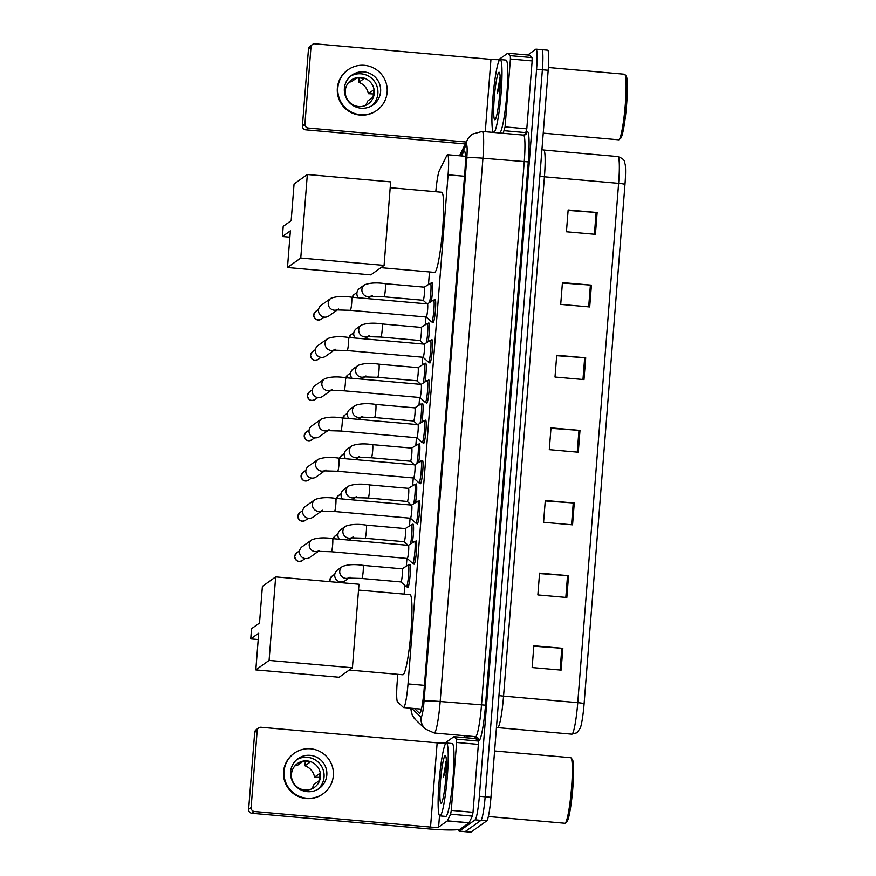 <?xml version="1.0" encoding="UTF-8"?>
<svg xmlns="http://www.w3.org/2000/svg" width="876" height="876" viewBox="0 0 876 876"><rect width="100%" height="100%" fill="white"/><g stroke="black" fill="none" stroke-linecap="round" stroke-linejoin="round"><path stroke-width="1.31" d="M409.333 565.053A11.706 1.248 95.1 0 1 409.716 564.407A11.706 1.248 95.1 0 1 409.826 564.363A11.706 1.248 95.1 0 1 410.088 575.609A11.706 1.248 95.1 0 1 407.887 587.643A11.706 1.248 95.1 0 1 407.767 587.687A11.706 1.248 95.1 0 1 407.406 586.92M412.497 524.812A11.706 1.248 95.1 0 1 412.881 524.166A11.706 1.248 95.1 0 1 413.001 524.122A11.706 1.248 95.1 0 1 413.538 530.67A11.706 1.248 95.1 0 1 412.333 542.868M415.673 484.581A11.706 1.248 95.1 0 1 416.045 483.924A11.706 1.248 95.1 0 1 416.166 483.891A11.706 1.248 95.1 0 1 416.702 490.429A11.706 1.248 95.1 0 1 415.509 502.638M418.837 444.34A11.706 1.248 95.1 0 1 419.21 443.683A11.706 1.248 95.1 0 1 419.33 443.65A11.706 1.248 95.1 0 1 419.867 450.198A11.706 1.248 95.1 0 1 418.673 462.397M422.002 404.099A11.706 1.248 95.1 0 1 422.385 403.453A11.706 1.248 95.1 0 1 422.495 403.409A11.706 1.248 95.1 0 1 423.031 409.957A11.706 1.248 95.1 0 1 421.838 422.155M425.167 363.868A11.706 1.248 95.1 0 1 425.55 363.212A11.706 1.248 95.1 0 1 425.659 363.179A11.706 1.248 95.1 0 1 426.207 369.716A11.706 1.248 95.1 0 1 425.002 381.925M428.331 323.627A11.706 1.248 95.1 0 1 428.714 322.97A11.706 1.248 95.1 0 1 428.835 322.937A11.706 1.248 95.1 0 1 429.371 329.485A11.706 1.248 95.1 0 1 428.167 341.684M431.507 283.386A11.706 1.248 95.1 0 1 431.879 282.74A11.706 1.248 95.1 0 1 431.999 282.696A11.706 1.248 95.1 0 1 432.536 289.244A11.706 1.248 95.1 0 1 431.342 301.443M434.627 300.139A11.706 1.248 95.1 0 1 435.011 299.493A11.706 1.248 95.1 0 1 435.131 299.45A11.706 1.248 95.1 0 1 435.383 310.695A11.706 1.248 95.1 0 1 433.182 322.729A11.706 1.248 95.1 0 1 433.062 322.773A11.706 1.248 95.1 0 1 432.7 322.007M431.463 340.381A11.706 1.248 95.1 0 1 431.846 339.735A11.706 1.248 95.1 0 1 431.956 339.691A11.706 1.248 95.1 0 1 432.207 350.926A11.706 1.248 95.1 0 1 430.017 362.971A11.706 1.248 95.1 0 1 429.897 363.014A11.706 1.248 95.1 0 1 429.536 362.248M421.958 461.094A11.706 1.248 95.1 0 1 422.341 460.447A11.706 1.248 95.1 0 1 422.462 460.404A11.706 1.248 95.1 0 1 422.714 471.649A11.706 1.248 95.1 0 1 420.513 483.683A11.706 1.248 95.1 0 1 420.392 483.727A11.706 1.248 95.1 0 1 420.031 482.961M415.629 541.576A11.706 1.248 95.1 0 1 416.012 540.919A11.706 1.248 95.1 0 1 416.122 540.886A11.706 1.248 95.1 0 1 416.374 552.121A11.706 1.248 95.1 0 1 414.184 564.166A11.706 1.248 95.1 0 1 414.063 564.199A11.706 1.248 95.1 0 1 413.702 563.432M418.794 501.335A11.706 1.248 95.1 0 1 419.177 500.678A11.706 1.248 95.1 0 1 419.297 500.645A11.706 1.248 95.1 0 1 419.549 511.88A11.706 1.248 95.1 0 1 417.348 523.925A11.706 1.248 95.1 0 1 417.228 523.957A11.706 1.248 95.1 0 1 416.866 523.191M425.134 420.852A11.706 1.248 95.1 0 1 425.506 420.206A11.706 1.248 95.1 0 1 425.626 420.162A11.706 1.248 95.1 0 1 425.878 431.408A11.706 1.248 95.1 0 1 423.677 443.442A11.706 1.248 95.1 0 1 423.568 443.486A11.706 1.248 95.1 0 1 423.196 442.719M428.298 380.622A11.706 1.248 95.1 0 1 428.682 379.965A11.706 1.248 95.1 0 1 428.791 379.932A11.706 1.248 95.1 0 1 429.043 391.167A11.706 1.248 95.1 0 1 426.842 403.212A11.706 1.248 95.1 0 1 426.732 403.245A11.706 1.248 95.1 0 1 426.36 402.478M397.813 674.323L397.211 681.966A21.944 2.332 -84.9 0 0 397.584 701.95L403.409 707.458A21.944 2.332 -84.9 0 0 403.595 707.556A21.944 2.332 -84.9 0 0 403.814 707.48A21.944 2.332 -84.9 0 0 408.019 683.915L448.085 174.795A21.944 2.332 -84.9 0 0 447.537 154.713A21.944 2.332 -84.9 0 0 446.859 155.424L439.413 170.404A21.944 2.332 -84.9 0 0 435.799 191.724M429.481 271.943L428.495 284.514M425.933 317.002L425.331 324.755M422.769 357.233L422.155 364.985M419.604 397.474L418.991 405.227M416.439 437.715L415.826 445.468M413.264 477.957L412.662 485.698M410.099 518.187L409.486 525.939M406.935 558.428L406.322 566.181M404.811 585.442L404.132 594.103M414.468 708.52L419.473 713.25A21.944 2.332 -84.9 0 0 419.659 713.338A21.944 2.332 -84.9 0 0 419.878 713.272A21.944 2.332 -84.9 0 0 424.083 689.697L464.904 171.116A21.944 2.332 -84.9 0 0 464.346 151.033A21.944 2.332 -84.9 0 0 463.667 151.745L461.575 155.95M527.746 54.991L535.805 49.231A21.944 2.332 95.1 0 1 536.024 49.155A21.944 2.332 95.1 0 1 536.583 69.248L479.358 796.284A21.944 2.332 95.1 0 1 475.153 819.848L459.396 831.105A21.944 2.332 95.1 0 1 459.177 831.171A21.944 2.332 95.1 0 1 458.466 829.594M464.411 737.603L464.554 735.698M541.609 49.746A21.944 2.332 95.1 0 1 541.828 49.669L547.62 50.184A21.944 2.332 95.1 0 1 548.179 70.266L490.954 797.313A21.944 2.332 95.1 0 1 486.749 820.878L470.992 832.123L465.189 831.62A21.944 2.332 95.1 0 1 464.97 831.685A21.944 2.332 95.1 0 0 465.189 831.62L480.957 820.363L465.189 831.62L459.396 831.105M490.954 797.313L485.162 796.799A21.944 2.332 95.1 0 1 480.957 820.363A21.944 2.332 95.1 0 0 485.162 796.799L542.375 69.752L485.162 796.799L479.358 796.284M541.828 49.669A21.944 2.332 95.1 0 1 542.375 69.752A21.944 2.332 95.1 0 0 541.828 49.669L536.024 49.155M421.236 709.943L420.272 709.034M568.119 210.415L597.136 212.529L568.152 209.966L566.433 231.757L595.417 234.319L597.136 212.529M562.403 283.047L591.42 285.16L562.436 282.598L560.717 304.388L589.701 306.95L591.42 285.16M556.687 355.678L585.705 357.791L556.72 355.229L555.001 377.019L583.985 379.582L585.705 357.791M533.823 646.203L562.841 648.317L533.856 645.754L532.137 667.545L561.122 670.107L562.841 648.317M539.539 573.572L568.557 575.685L539.572 573.123L537.853 594.913L566.838 597.476L568.557 575.685M545.255 500.941L574.273 503.054L545.288 500.492L543.569 522.282L572.554 524.844L574.273 503.054M550.971 428.309L579.989 430.423L551.004 427.86L549.285 449.651L578.269 452.213L579.989 430.423M624.982 184.387A7.315 0.657 -175.5 0 0 618.62 183.347A29.258 3.11 -84.9 0 0 617.876 156.563C626.417 159.771 624.084 162.454 625.157 164.173A23.991 2.551 95.1 0 1 624.982 184.387L584.106 703.702A23.991 2.551 95.1 0 1 580.35 727.967L576.966 732.774L571.853 734.176A29.258 3.11 -84.9 0 0 572.148 734.088A29.258 3.11 -84.9 0 0 577.755 702.662A7.315 0.657 4.5 0 1 584.106 703.702M470.992 832.123A21.944 2.332 95.1 0 1 470.773 832.2L459.177 831.171M475.646 738.61L478.296 741.052L478.362 744.392L456.615 742.465L451.271 810.377L473.007 812.304L472.383 816.125L469.01 822.871L460.338 829.057A29.258 2.639 4.5 0 1 428.035 828.86L251.97 813.289A3.657 3.624 -125.5 0 1 248.631 809.336L251.116 807.562A3.657 3.624 54.5 0 0 254.456 811.515L430.532 827.086A7.315 0.657 -175.5 0 0 438.602 827.141L447.275 820.943L450.647 814.198L451.271 810.377M478.362 744.392L473.007 812.304M456.615 742.465L456.56 739.136L453.943 736.683L445.238 742.881A7.315 0.657 -175.5 0 1 437.157 742.837L261.092 727.266A3.657 3.624 54.5 0 0 257.183 730.573L254.697 732.347L248.631 809.336M254.697 732.347A3.657 3.624 -125.5 0 1 256.186 729.697L258.683 727.923M257.183 730.573L251.116 807.562M290.591 771.887A18.287 18.111 54.5 0 0 319.324 788.378A18.287 18.111 54.5 0 0 317.616 757.696A18.287 18.111 54.5 0 0 290.591 771.887M317.911 789.287A18.287 18.111 54.5 0 0 296.756 759.656M311.352 789.046A14.629 14.487 54.5 0 0 313.98 784.403L318.963 780.855A14.629 14.487 -125.5 0 0 319.532 773.596L314.561 777.143L319.696 777.417M291.467 774.165A14.629 14.487 54.5 0 0 314.462 787.36A14.629 14.487 54.5 0 0 313.093 762.81A14.629 14.487 54.5 0 0 291.467 774.165M294.248 753.25L293.756 753.612A24.867 24.627 54.5 0 0 296.088 795.342A24.867 24.627 54.5 0 0 322.653 794.094L323.156 793.733A24.867 24.627 54.5 0 0 320.813 752.002A24.867 24.627 54.5 0 0 284.065 771.318A24.867 24.627 54.5 0 0 323.156 793.733M314.561 777.143A14.629 14.487 54.5 0 0 304.968 765.788L309.951 762.24A14.629 14.487 -125.5 0 0 302.702 761.594L297.72 765.153A14.629 14.487 54.5 0 0 294.851 765.942M305.319 761.397L304.968 765.788M494.601 750.962L570.703 757.696A32.916 3.493 95.1 0 1 571.053 757.915L572.356 759.492A31.459 3.34 95.1 0 1 572.575 790.908A31.459 3.34 95.1 0 1 566.849 821.798A31.459 3.34 95.1 0 1 566.794 821.841M571.053 757.915A32.916 3.493 95.1 0 1 571.283 790.798A32.916 3.493 95.1 0 1 565.294 823.122A32.916 3.493 95.1 0 1 565.228 823.166A32.916 3.493 95.1 0 1 564.9 823.276L488.359 816.509M446.037 743.144A36.573 3.887 95.1 0 1 446.399 743.023A36.573 3.887 95.1 0 1 447.187 778.151A36.573 3.887 95.1 0 1 440.31 815.775A36.573 3.887 95.1 0 1 439.949 815.895A36.573 3.887 95.1 0 1 439.161 780.779A36.573 3.887 95.1 0 1 446.037 743.144M446.399 743.023L452.191 743.538A36.573 3.887 95.1 0 1 452.98 778.665A36.573 3.887 95.1 0 1 446.114 816.29A36.573 3.887 95.1 0 1 445.753 816.41L439.949 815.895M441.307 803.139A23.849 2.529 95.1 0 1 440.475 781.392A23.849 2.529 95.1 0 1 445.041 755.78A23.849 2.529 95.1 0 1 445.534 755.868A23.849 2.529 95.1 0 1 445.698 779.684A23.849 2.529 95.1 0 1 441.351 803.106A23.849 2.529 95.1 0 1 441.307 803.139M446.366 760.445L443.376 777.132L446.399 768.329M446.256 768.646A36.573 3.887 95.1 0 1 446.421 767.277M446.366 760.521L445.523 762.657M446.453 763.412L443.376 777.132M358.536 590.063L409.957 594.618A40.23 4.271 95.1 0 1 410.833 633.249A40.23 4.271 95.1 0 1 403.267 674.64A40.23 4.271 95.1 0 1 402.872 674.772L349.261 670.03M259.504 623.033L251.543 628.716L250.744 638.889L258.705 633.206L255.814 669.888L269.085 660.405L275.666 576.879L262.395 586.362L259.504 623.033M275.666 576.879L358.985 584.248L352.415 667.775L339.143 677.257L255.814 669.888M352.415 667.775L269.085 660.405M250.744 638.889L258.201 639.546M390.203 187.683L441.624 192.238A40.23 4.271 95.1 0 1 442.5 230.87A40.23 4.271 95.1 0 1 434.934 272.261A40.23 4.271 95.1 0 1 434.54 272.392L380.929 267.651M291.171 220.653L283.211 226.347L282.411 236.509L290.372 230.826L287.481 267.509L300.764 258.026L307.334 174.499L294.062 183.982L291.171 220.653M307.334 174.499L390.652 181.869L384.082 265.395L370.811 274.878L287.481 267.509M384.082 265.395L300.764 258.026M282.411 236.509L289.868 237.166M412.684 563.345A10.972 1.161 95.1 0 0 412.793 563.312A10.972 1.161 95.1 0 0 414.852 552.022A10.972 1.161 95.1 0 0 414.611 541.477A10.972 1.161 95.1 0 0 414.512 541.51A10.972 1.161 95.1 0 1 414.512 541.51L408.402 545.343A6.581 0.701 95.1 0 1 408.424 545.343A6.581 0.701 95.1 0 1 408.566 551.661A6.581 0.701 95.1 0 1 407.329 558.439A6.581 0.701 95.1 0 1 407.263 558.461A6.581 0.701 95.1 0 1 407.22 558.428L412.585 563.301A10.972 1.161 95.1 0 0 412.684 563.345L414.556 563.509M318.448 551.267L309.852 557.399A6.581 6.515 -125.5 0 1 299.504 551.464A6.581 6.515 -125.5 0 1 302.198 546.679L311.933 539.726C317.44 537.7 324.295 537.338 332.497 538.63A6.581 0.701 95.1 0 1 332.694 544.237A6.581 0.701 95.1 0 1 331.402 551.716A6.581 0.701 95.1 0 1 331.336 551.738L317.66 551.332L319.587 550.446M415.848 523.103A10.972 1.161 95.1 0 0 415.958 523.071A10.972 1.161 95.1 0 0 418.016 511.781A10.972 1.161 95.1 0 0 417.775 501.247A10.972 1.161 95.1 0 0 417.688 501.269A10.972 1.161 95.1 0 1 417.688 501.269L411.567 505.102A6.581 0.701 95.1 0 1 411.6 505.102A6.581 0.701 95.1 0 1 411.742 511.42A6.581 0.701 95.1 0 1 410.505 518.198A6.581 0.701 95.1 0 1 410.439 518.22A6.581 0.701 95.1 0 1 410.384 518.198L415.761 523.06A10.972 1.161 95.1 0 0 415.848 523.103L417.721 523.268M321.612 511.026L313.017 517.158A6.581 6.515 -125.5 0 1 302.669 511.223A6.581 6.515 -125.5 0 1 305.363 506.438L315.108 499.495C320.605 497.469 327.46 497.097 335.661 498.389A6.581 0.701 95.1 0 1 335.858 504.007A6.581 0.701 95.1 0 1 334.566 511.485A6.581 0.701 95.1 0 1 334.501 511.507L320.824 511.102L322.751 510.204M338.76 458.17A6.581 0.701 95.1 0 1 338.826 458.148A6.581 0.701 95.1 0 1 339.023 463.765A6.581 0.701 95.1 0 1 337.731 471.244A6.581 0.701 95.1 0 1 337.665 471.266L413.603 477.978L418.925 482.818A10.972 1.161 95.1 0 0 419.013 482.862A10.972 1.161 95.1 0 0 419.122 482.829A10.972 1.161 95.1 0 0 421.181 471.54A10.972 1.161 95.1 0 0 420.951 461.006A10.972 1.161 95.1 0 0 420.852 461.028A10.972 1.161 95.1 0 1 420.852 461.028L414.731 464.86A6.581 0.701 95.1 0 1 414.764 464.86A6.581 0.701 95.1 0 1 414.906 471.189A6.581 0.701 95.1 0 1 413.669 477.957A6.581 0.701 95.1 0 1 413.603 477.978A6.581 0.701 95.1 0 1 413.549 477.957M324.777 470.784L316.181 476.916A6.581 6.515 -125.5 0 1 305.834 470.981A6.581 6.515 -125.5 0 1 308.527 466.207L318.273 459.254C323.77 457.228 330.624 456.867 338.826 458.148L414.764 464.86M417.874 424.641A6.581 0.701 95.1 0 1 417.929 424.63A6.581 0.701 95.1 0 1 418.071 430.948A6.581 0.701 95.1 0 1 416.834 437.726A6.581 0.701 95.1 0 1 416.768 437.748A6.581 0.701 95.1 0 1 416.713 437.715M424.006 420.808A10.972 1.161 95.1 0 1 424.017 420.798A10.972 1.161 95.1 0 1 424.115 420.765A10.972 1.161 95.1 0 1 424.345 431.31A10.972 1.161 95.1 0 1 422.287 442.588A10.972 1.161 95.1 0 1 422.177 442.632A10.972 1.161 95.1 0 1 422.09 442.588L416.746 437.737L340.83 431.025L327.164 430.62L329.091 429.733M327.942 430.554L319.346 436.686A6.581 6.515 -125.5 0 1 309.009 430.751A6.581 6.515 -125.5 0 1 311.703 425.966L321.437 419.013C326.934 416.987 333.789 416.626 341.99 417.907A6.581 0.701 95.1 0 1 342.188 423.524A6.581 0.701 95.1 0 1 340.895 431.003A6.581 0.701 95.1 0 1 340.83 431.025M421.038 384.411A6.581 0.701 95.1 0 1 421.093 384.389A6.581 0.701 95.1 0 1 421.236 390.707A6.581 0.701 95.1 0 1 419.998 397.485A6.581 0.701 95.1 0 1 419.933 397.507A6.581 0.701 95.1 0 1 419.878 397.485M345.1 377.698A6.581 0.701 95.1 0 1 345.166 377.676L421.093 384.389L427.181 380.556A10.972 1.161 95.1 0 1 427.181 380.556A10.972 1.161 95.1 0 1 427.28 380.534A10.972 1.161 95.1 0 1 427.521 391.068A10.972 1.161 95.1 0 1 425.451 402.358A10.972 1.161 95.1 0 1 425.342 402.391A10.972 1.161 95.1 0 1 425.254 402.347L419.911 397.507L344.005 390.795L330.329 390.378L332.256 389.491M331.106 390.313L322.521 396.445A6.581 6.515 -125.5 0 1 312.174 390.51A6.581 6.515 -125.5 0 1 314.867 385.725L324.602 378.771C330.11 376.757 336.953 376.384 345.166 377.676A6.581 0.701 95.1 0 1 345.363 383.294A6.581 0.701 95.1 0 1 344.071 390.773A6.581 0.701 95.1 0 1 344.005 390.795M424.203 344.169A6.581 0.701 95.1 0 1 424.258 344.148A6.581 0.701 95.1 0 1 424.4 350.477A6.581 0.701 95.1 0 1 423.174 357.244A6.581 0.701 95.1 0 1 423.108 357.266A6.581 0.701 95.1 0 1 423.053 357.244L428.419 362.106A10.972 1.161 95.1 0 0 428.517 362.149L430.39 362.314M348.265 337.457A6.581 0.701 95.1 0 1 348.33 337.435L424.258 344.148L430.346 340.315A10.972 1.161 95.1 0 1 430.346 340.315A10.972 1.161 95.1 0 1 430.445 340.293A10.972 1.161 95.1 0 1 430.685 350.827A10.972 1.161 95.1 0 1 428.627 362.116A10.972 1.161 95.1 0 1 428.517 362.149M334.282 350.071L325.686 356.204A6.581 6.515 -125.5 0 1 315.338 350.269A6.581 6.515 -125.5 0 1 318.032 345.494L327.777 338.541C333.274 336.515 340.129 336.143 348.33 337.435A6.581 0.701 95.1 0 1 348.528 343.053A6.581 0.701 95.1 0 1 347.235 350.531A6.581 0.701 95.1 0 1 347.17 350.553L333.493 350.148L335.42 349.25M431.682 321.919A10.972 1.161 95.1 0 0 431.791 321.875A10.972 1.161 95.1 0 0 433.85 310.586A10.972 1.161 95.1 0 0 433.609 300.052A10.972 1.161 95.1 0 0 433.521 300.085A10.972 1.161 95.1 0 1 433.521 300.085L427.4 303.906A6.581 0.701 95.1 0 1 427.433 303.917A6.581 0.701 95.1 0 1 427.576 310.235A6.581 0.701 95.1 0 1 426.338 317.013A6.581 0.701 95.1 0 1 426.273 317.035A6.581 0.701 95.1 0 1 426.218 317.002L431.594 321.875A10.972 1.161 95.1 0 0 431.682 321.919L433.554 322.083M337.446 309.83L328.85 315.973A6.581 6.515 -125.5 0 1 318.503 310.038A6.581 6.515 -125.5 0 1 321.196 305.253L330.942 298.3C336.439 296.274 343.293 295.913 351.495 297.194A6.581 0.701 95.1 0 1 351.692 302.811A6.581 0.701 95.1 0 1 350.4 310.29A6.581 0.701 95.1 0 1 350.334 310.312L336.658 309.907L338.585 309.02M402.073 568.842A6.581 0.701 95.1 0 1 402.139 568.82A6.581 0.701 95.1 0 1 402.281 575.149A6.581 0.701 95.1 0 1 401.044 581.916A6.581 0.701 95.1 0 1 400.978 581.938A6.581 0.701 95.1 0 1 400.923 581.916L406.289 586.778A10.972 1.161 95.1 0 0 406.387 586.821L408.26 586.997M348.955 577.996L345.078 580.777A6.581 6.515 -125.5 0 1 334.95 577.12A6.581 6.515 -125.5 0 1 337.424 570.057L342.45 566.465C347.947 564.44 354.802 564.078 363.003 565.359A6.581 0.701 95.1 0 1 363.201 570.977A6.581 0.701 95.1 0 1 361.908 578.456A6.581 0.701 95.1 0 1 361.843 578.478L348.166 578.072L350.104 577.185M408.205 564.998A10.972 1.161 95.1 0 1 408.216 564.987A10.972 1.161 95.1 0 1 408.315 564.965A10.972 1.161 95.1 0 1 408.555 575.499A10.972 1.161 95.1 0 1 406.497 586.789A10.972 1.161 95.1 0 1 406.387 586.821M405.238 528.6A6.581 0.701 95.1 0 1 405.303 528.589A6.581 0.701 95.1 0 1 405.446 534.908A6.581 0.701 95.1 0 1 404.208 541.686A6.581 0.701 95.1 0 1 404.143 541.707A6.581 0.701 95.1 0 1 404.088 541.675L408.096 545.31M405.27 528.578L411.391 524.757A10.972 1.161 95.1 0 1 411.391 524.757A10.972 1.161 95.1 0 1 411.479 524.724A10.972 1.161 95.1 0 1 411.939 531.94A10.972 1.161 95.1 0 1 410.548 543.996M339.308 539.233A6.581 6.515 -125.5 0 1 340.589 529.816L345.615 526.224C351.123 524.209 357.966 523.837 366.179 525.129A6.581 0.701 95.1 0 1 366.376 530.746A6.581 0.701 95.1 0 1 365.084 538.225A6.581 0.701 95.1 0 1 365.018 538.247L351.342 537.831L353.269 536.944M413.713 503.755A10.972 1.161 95.1 0 0 415.115 491.699A10.972 1.161 95.1 0 0 414.655 484.494A10.972 1.161 95.1 0 0 414.556 484.516A10.972 1.161 95.1 0 1 414.556 484.516L408.435 488.348A6.581 0.701 95.1 0 1 408.468 488.348A6.581 0.701 95.1 0 1 408.61 494.666A6.581 0.701 95.1 0 1 407.373 501.444A6.581 0.701 95.1 0 1 407.307 501.466A6.581 0.701 95.1 0 1 407.252 501.433M342.472 498.991A6.581 6.515 -125.5 0 1 343.753 489.575L348.779 485.994C354.287 483.968 361.142 483.596 369.344 484.888A6.581 0.701 95.1 0 1 369.541 490.505A6.581 0.701 95.1 0 1 368.248 497.984A6.581 0.701 95.1 0 1 368.183 498.006L354.506 497.601L356.433 496.703M411.578 448.129A6.581 0.701 95.1 0 1 411.632 448.107A6.581 0.701 95.1 0 1 411.775 454.436A6.581 0.701 95.1 0 1 410.537 461.203A6.581 0.701 95.1 0 1 410.472 461.225A6.581 0.701 95.1 0 1 410.417 461.203M417.71 444.285A10.972 1.161 95.1 0 1 417.721 444.274A10.972 1.161 95.1 0 1 417.819 444.252A10.972 1.161 95.1 0 1 418.279 451.469A10.972 1.161 95.1 0 1 416.877 463.524M345.637 458.75A6.581 6.515 -125.5 0 1 346.929 449.344L351.955 445.753C357.452 443.727 364.306 443.365 372.508 444.647A6.581 0.701 95.1 0 1 372.705 450.264A6.581 0.701 95.1 0 1 371.413 457.743A6.581 0.701 95.1 0 1 371.347 457.765L357.671 457.36L359.598 456.473M414.742 407.887A6.581 0.701 95.1 0 1 414.797 407.877A6.581 0.701 95.1 0 1 414.939 414.195A6.581 0.701 95.1 0 1 413.702 420.962A6.581 0.701 95.1 0 1 413.636 420.984A6.581 0.701 95.1 0 1 413.582 420.962M375.607 404.438A6.581 0.701 95.1 0 1 375.673 404.416L414.797 407.877L420.885 404.044A10.972 1.161 95.1 0 1 420.885 404.044A10.972 1.161 95.1 0 1 420.984 404.011A10.972 1.161 95.1 0 1 421.444 411.227A10.972 1.161 95.1 0 1 420.042 423.283M348.812 418.509A6.581 6.515 -125.5 0 1 350.093 409.103L355.119 405.511C360.616 403.497 367.471 403.124 375.673 404.416A6.581 0.701 95.1 0 1 375.87 410.023A6.581 0.701 95.1 0 1 374.578 417.502A6.581 0.701 95.1 0 1 374.512 417.524L360.835 417.118L362.774 416.231M417.907 367.646A6.581 0.701 95.1 0 1 417.972 367.635A6.581 0.701 95.1 0 1 418.115 373.953A6.581 0.701 95.1 0 1 416.877 380.731A6.581 0.701 95.1 0 1 416.812 380.753A6.581 0.701 95.1 0 1 416.757 380.721L420.765 384.356M378.771 364.197A6.581 0.701 95.1 0 1 378.837 364.175L417.972 367.635L424.05 363.803A10.972 1.161 95.1 0 1 424.05 363.803A10.972 1.161 95.1 0 1 424.148 363.77A10.972 1.161 95.1 0 1 424.608 370.986A10.972 1.161 95.1 0 1 423.207 383.042M351.977 378.279A6.581 6.515 -125.5 0 1 353.258 368.862L358.284 365.281C363.781 363.255 370.636 362.883 378.837 364.175A6.581 0.701 95.1 0 1 379.034 369.792A6.581 0.701 95.1 0 1 377.742 377.271A6.581 0.701 95.1 0 1 377.676 377.293L364 376.888L365.938 375.99M426.382 342.801A10.972 1.161 95.1 0 0 427.773 330.756A10.972 1.161 95.1 0 0 427.313 323.54A10.972 1.161 95.1 0 0 427.225 323.562A10.972 1.161 95.1 0 1 427.225 323.562L421.104 327.394A6.581 0.701 95.1 0 1 421.137 327.394A6.581 0.701 95.1 0 1 421.279 333.723A6.581 0.701 95.1 0 1 420.042 340.49A6.581 0.701 95.1 0 1 419.976 340.512A6.581 0.701 95.1 0 1 419.922 340.49L423.929 344.126M355.141 338.037A6.581 6.515 -125.5 0 1 356.423 328.631L361.449 325.04C366.956 323.014 373.8 322.653 382.013 323.934A6.581 0.701 95.1 0 1 382.21 329.551A6.581 0.701 95.1 0 1 380.918 337.03A6.581 0.701 95.1 0 1 380.852 337.052L367.175 336.647L369.103 335.76M429.547 302.57A10.972 1.161 95.1 0 0 430.948 290.514A10.972 1.161 95.1 0 0 430.488 283.298A10.972 1.161 95.1 0 0 430.39 283.32A10.972 1.161 95.1 0 1 430.39 283.32L424.269 287.153A6.581 0.701 95.1 0 1 424.302 287.164A6.581 0.701 95.1 0 1 424.444 293.482A6.581 0.701 95.1 0 1 423.207 300.249A6.581 0.701 95.1 0 1 423.141 300.271A6.581 0.701 95.1 0 1 423.086 300.249L427.105 303.884M358.306 297.796A6.581 6.515 -125.5 0 1 359.587 288.39L364.613 284.799C370.121 282.773 376.976 282.411 385.177 283.693A6.581 0.701 95.1 0 1 385.374 289.31A6.581 0.701 95.1 0 1 384.082 296.789A6.581 0.701 95.1 0 1 384.016 296.811L370.34 296.406L372.267 295.519M529.443 55.144L532.082 57.597L532.148 60.926L510.412 58.999L505.069 126.91L526.804 128.838L525.107 134.816M532.148 60.926L526.804 128.838M510.412 58.999L510.347 55.67L507.762 53.228L529.498 55.155L507.73 53.217L499.024 59.426L498.893 61.101M465.375 143.949L305.757 129.834A3.657 3.624 -125.5 0 1 302.417 125.881L304.914 124.096A3.657 3.624 54.5 0 0 308.253 128.049L466.328 142.032M499.024 59.426A7.315 0.657 -175.5 0 1 490.954 59.371L314.878 43.8A3.657 3.624 54.5 0 0 310.969 47.107L308.483 48.892L302.417 125.881M308.483 48.892A3.657 3.624 -125.5 0 1 309.984 46.231L312.469 44.457M310.969 47.107L304.914 124.096M503.174 133.294L505.069 126.91M344.377 88.432A18.287 18.111 54.5 0 0 373.121 104.912A18.287 18.111 54.5 0 0 371.402 74.23A18.287 18.111 54.5 0 0 344.377 88.432M371.698 105.832A18.287 18.111 54.5 0 0 350.542 76.19M365.139 105.58A14.629 14.487 54.5 0 0 367.778 100.948L372.749 97.389A14.629 14.487 -125.5 0 0 373.329 90.129L368.347 93.677L373.483 93.962M345.264 90.699A14.629 14.487 54.5 0 0 368.259 103.894A14.629 14.487 54.5 0 0 366.88 79.344A14.629 14.487 54.5 0 0 345.264 90.699M348.035 69.784L347.542 70.146A24.867 24.627 54.5 0 0 349.874 111.876A24.867 24.627 54.5 0 0 376.45 110.628L376.943 110.277A24.867 24.627 54.5 0 0 374.61 68.536A24.867 24.627 54.5 0 0 337.851 87.852A24.867 24.627 54.5 0 0 376.943 110.277M368.347 93.677A14.629 14.487 54.5 0 0 358.755 82.322L363.737 78.774A14.629 14.487 -125.5 0 0 356.488 78.128L351.517 81.687A14.629 14.487 54.5 0 0 348.648 82.475M359.105 77.942L358.755 82.322M548.376 67.496L624.489 74.23A32.916 3.493 95.1 0 1 624.84 74.449L626.154 76.026A31.459 3.34 95.1 0 1 626.373 107.441A31.459 3.34 95.1 0 1 620.635 138.331A31.459 3.34 95.1 0 1 620.58 138.386M624.84 74.449A32.916 3.493 95.1 0 1 625.07 107.332A32.916 3.493 95.1 0 1 619.08 139.656A32.916 3.493 95.1 0 1 619.014 139.711A32.916 3.493 95.1 0 1 618.686 139.81L543.23 133.141M499.824 59.688A36.573 3.887 95.1 0 1 500.185 59.568A36.573 3.887 95.1 0 1 500.973 94.685A36.573 3.887 95.1 0 1 494.108 132.32A36.573 3.887 95.1 0 1 493.746 132.429A36.573 3.887 95.1 0 1 492.947 97.313A36.573 3.887 95.1 0 1 499.824 59.688M500.185 59.568L505.978 60.083A36.573 3.887 95.1 0 1 506.777 95.199A36.573 3.887 95.1 0 1 499.9 132.823A36.573 3.887 95.1 0 1 499.539 132.944L493.746 132.429M495.104 119.673A23.849 2.529 95.1 0 1 494.261 97.926A23.849 2.529 95.1 0 1 498.827 72.325A23.849 2.529 95.1 0 1 499.32 72.401A23.849 2.529 95.1 0 1 499.484 96.218A23.849 2.529 95.1 0 1 495.148 119.64A23.849 2.529 95.1 0 1 495.104 119.673M500.152 76.978L497.163 93.666L500.185 84.862M500.043 85.191A36.573 3.887 95.1 0 1 500.218 83.822M500.152 77.055L499.309 79.19M500.24 79.946L497.163 93.666M424.422 685.371L408.019 683.915M464.499 176.251L448.085 174.795M411.6 708.268L420.951 717.094A14.629 1.555 -84.9 0 0 421.225 717.115A14.629 1.555 -84.9 0 0 424.028 701.402L466.788 158.118A14.629 1.555 -84.9 0 0 466.273 144.781A14.629 1.555 -84.9 0 0 465.966 145.197L460.666 155.873M465.966 145.197A14.629 14.038 26.4 0 1 467.346 139.974C467.74 138.583 469.383 136.645 472.263 134.148L482.194 131.433A29.258 3.11 95.1 0 1 482.939 158.217L440.179 701.501A29.258 3.11 95.1 0 1 434.573 732.916A29.258 3.11 95.1 0 1 434.277 733.015L475.58 736.672A29.258 3.11 -84.9 0 0 475.876 736.574A29.258 3.11 -84.9 0 0 481.482 705.147L524.231 161.863A29.258 3.11 -84.9 0 0 523.498 135.09L526.082 134.137M525.567 134.565L526.421 132.834A32.916 3.493 95.1 0 1 528.272 161.896L485.512 705.18L440.179 701.501A14.629 1.314 -175.5 0 0 424.028 701.402M485.512 705.18A32.916 3.493 95.1 0 1 479.205 740.527A32.916 3.493 95.1 0 1 478.603 740.494L474.453 736.563M475.153 819.848L486.749 820.878M536.583 69.248L548.179 70.266M466.788 158.118A14.629 1.314 -175.5 0 1 482.939 158.217L528.272 161.896M526.421 132.834A3.657 3.515 -153.6 0 1 526.126 134.05M475.58 736.672L477.486 737.515A3.657 3.624 -46.6 0 1 478.603 740.494M411.162 708.224A14.629 14.498 133.4 0 0 415.629 719.787L425.397 729.018L434.277 733.015M420.951 717.094A14.629 14.498 133.4 0 0 425.397 729.018M464.882 151.855L463.667 151.745M539.835 176.207A7.315 0.657 -175.5 0 0 544.423 176.788L503.558 696.102A29.258 3.11 95.1 0 1 497.951 727.518A29.258 3.11 95.1 0 1 497.656 727.617L571.853 734.176M541.926 149.621L543.689 150.004A29.258 3.11 95.1 0 1 544.423 176.788L618.62 183.347L577.755 702.662L503.558 696.102A7.315 0.657 -175.5 0 1 498.97 695.533M578.97 430.346L577.251 452.125M573.254 502.977L571.535 524.757M567.538 575.609L565.819 597.388M561.823 648.24L560.103 670.02M584.686 357.715L582.967 379.494M590.402 285.083L588.683 306.863M596.118 212.452L594.399 234.231M437.157 742.837L430.532 827.086M445.238 742.881L445.107 744.567M439.511 815.6L438.602 827.141M469.01 822.871L447.275 820.943M254.456 811.515L251.97 813.289M475.712 738.621L453.976 736.694M456.56 739.136L478.296 741.052M447.351 820.834L469.087 822.761M472.383 816.125L450.647 814.198M296.679 552.876L294.697 556.37C295.672 560.947 298.179 562.359 302.198 560.607A4.752 4.708 -125.5 0 1 294.73 556.326A4.752 4.708 -125.5 0 1 296.679 552.876L299.592 550.785M317.911 551.3A6.581 6.515 -125.5 0 1 311.933 539.726M332.431 538.641A6.581 0.701 95.1 0 1 332.497 538.63L408.424 545.343M299.844 512.635L297.862 516.128C298.836 520.705 301.344 522.118 305.363 520.377A4.752 4.708 -125.5 0 1 297.895 516.084A4.752 4.708 -125.5 0 1 299.844 512.635L302.757 510.555M321.076 511.069A6.581 6.515 -125.5 0 1 315.108 499.495M335.596 498.411A6.581 0.701 95.1 0 1 335.661 498.389L411.6 505.102M303.008 472.394L301.026 475.898C302.012 480.475 304.509 481.888 308.538 480.136A4.752 4.708 -125.5 0 1 301.059 475.854A4.752 4.708 -125.5 0 1 303.008 472.394L305.921 470.313M324.24 470.828A6.581 6.515 -125.5 0 1 318.273 459.254M306.173 432.153L304.202 435.657C305.176 440.234 307.673 441.646 311.703 439.894A4.752 4.708 -125.5 0 1 304.224 435.613A4.752 4.708 -125.5 0 1 306.173 432.153L309.097 430.072M327.416 430.587A6.581 6.515 -125.5 0 1 321.437 419.013M341.925 417.929A6.581 0.701 95.1 0 1 341.99 417.907L417.929 424.63L424.017 420.798M309.337 391.922L307.366 395.415C308.341 399.993 310.849 401.405 314.867 399.664A4.752 4.708 -125.5 0 1 307.399 395.372A4.752 4.708 -125.5 0 1 309.337 391.922L312.261 389.842M330.58 390.357A6.581 6.515 -125.5 0 1 324.602 378.771M312.513 351.681L310.531 355.174C311.506 359.751 314.013 361.175 318.032 359.423A4.752 4.708 -125.5 0 1 310.564 355.13A4.752 4.708 -125.5 0 1 312.513 351.681L315.426 349.601M333.745 350.115A6.581 6.515 -125.5 0 1 327.777 338.541M315.678 311.44L313.696 314.944C314.681 319.521 317.178 320.934 321.196 319.182A4.752 4.708 -125.5 0 1 313.728 314.9L313.728 314.9A4.752 4.708 -125.5 0 1 315.678 311.44L318.59 309.359M336.91 309.874A6.581 6.515 -125.5 0 1 330.942 298.3M351.429 297.216A6.581 0.701 95.1 0 1 351.495 297.194L427.433 303.917M330.23 581.708A4.752 4.708 -125.5 0 1 331.894 576.244L334.818 574.163M348.429 578.04A6.581 6.515 -125.5 0 1 342.45 566.465M362.938 565.381A6.581 0.701 95.1 0 1 363.003 565.359L402.139 568.82M351.594 537.809A6.581 6.515 -125.5 0 1 345.615 526.224M366.113 525.151A6.581 0.701 95.1 0 1 366.179 525.129L405.303 528.589M333.241 538.696A4.752 4.708 -125.5 0 1 335.07 536.002L337.983 533.922M354.758 497.568A6.581 6.515 -125.5 0 1 348.779 485.994M369.278 484.91A6.581 0.701 95.1 0 1 369.344 484.888L408.468 488.348M336.406 498.455A4.752 4.708 -125.5 0 1 338.235 495.772L341.147 493.692M357.923 457.327A6.581 6.515 -125.5 0 1 351.955 445.753M372.442 444.669A6.581 0.701 95.1 0 1 372.508 444.647L411.632 448.107L417.721 444.274M339.581 458.214A4.752 4.708 -125.5 0 1 341.399 455.531L344.312 453.45M361.087 417.085A6.581 6.515 -125.5 0 1 355.119 405.511M342.746 417.972A4.752 4.708 -125.5 0 1 344.564 415.29L347.487 413.209M364.263 376.855A6.581 6.515 -125.5 0 1 358.284 365.281M345.91 377.742A4.752 4.708 -125.5 0 1 347.728 375.059L350.652 372.979M367.427 336.614A6.581 6.515 -125.5 0 1 361.449 325.04M381.947 323.956A6.581 0.701 95.1 0 1 382.013 323.934L421.137 327.394M349.075 337.501A4.752 4.708 -125.5 0 1 350.904 334.818L353.816 332.738M370.592 296.373A6.581 6.515 -125.5 0 1 364.613 284.799M385.111 283.715A6.581 0.701 95.1 0 1 385.177 283.693L424.302 287.164M352.251 297.26A4.752 4.708 -125.5 0 1 354.068 294.577L356.981 292.496M490.954 59.371L485.26 131.707M308.253 128.049L305.757 129.834M510.347 55.67L532.082 57.597M526.18 132.659L504.445 130.732M421.433 709.133L403.595 707.556M465.386 156.289L447.537 154.713M482.194 131.433L523.498 135.09M467.346 139.974L459.506 155.775M410.603 708.18L412.278 715.134L415.629 719.787M617.876 156.563L543.689 150.004M496.44 727.617L497.656 727.617M453.943 736.683L475.679 738.599M566.849 821.798L565.294 823.122M414.611 541.477L416.494 541.653M407.263 558.461L331.336 551.738M302.198 560.607L305.122 558.527M417.775 501.247L419.659 501.411M410.439 518.22L334.501 511.507M305.363 520.377L308.286 518.296M337.665 471.266L323.989 470.861L325.927 469.974M420.951 461.006L422.823 461.17M419.013 482.862L420.896 483.037M308.538 480.136L311.451 478.055M424.115 420.765L425.988 420.929M422.177 442.632L424.061 442.796M311.703 439.894L314.615 437.814M427.28 380.534L429.163 380.699M425.342 402.391L427.225 402.555M314.867 399.664L317.78 397.573M430.445 340.293L432.328 340.457M423.108 357.266L347.17 350.553M318.032 359.423L320.955 357.342M433.609 300.052L435.492 300.216M426.273 317.035L350.334 310.312M321.196 319.182L324.12 317.101M330.175 581.708L329.923 579.748L331.894 576.244M402.106 568.82L408.216 564.987M408.315 564.965L410.198 565.13M400.978 581.938L361.843 578.478M339.472 582.529L340.337 581.905M352.119 537.765L348.889 540.076M411.479 524.724L413.363 524.888M404.143 541.707L365.018 538.247M335.07 536.002L333.088 539.506M355.284 497.524L352.053 499.835M414.655 484.494L416.527 484.658M411.271 505.069L407.274 501.466L368.183 498.006M338.235 495.772L336.253 499.265M358.459 457.283L355.218 459.604M417.819 444.252L419.703 444.417M414.436 464.838L410.45 461.225L371.347 457.765M341.399 455.531L339.417 459.024M361.624 417.053L358.383 419.363M420.984 404.011L422.867 404.175M417.6 424.597L413.614 420.984L374.512 417.524M344.564 415.29L342.593 418.794M364.788 376.811L361.547 379.122M424.148 363.77L426.032 363.945M416.812 380.753L377.676 377.293M347.728 375.059L345.757 378.552M367.953 336.57L364.723 338.881M427.313 323.54L429.196 323.704M419.976 340.512L380.852 337.052M350.904 334.818L348.922 338.311M371.128 296.34L367.887 298.65M430.488 283.298L432.361 283.463M423.141 300.271L384.016 296.811M354.068 294.577L352.086 298.081M620.635 138.331L619.08 139.656"/></g></svg>
